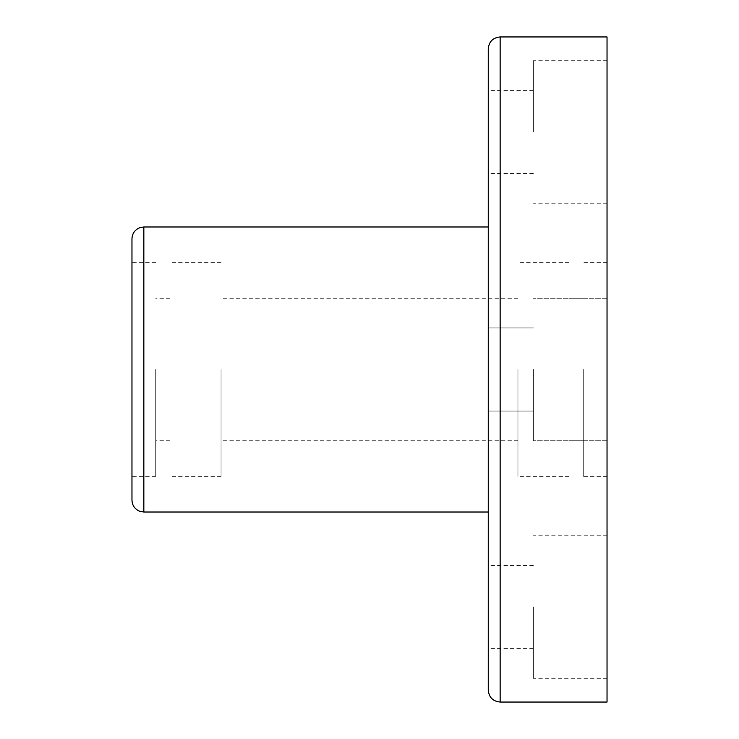 <?xml version="1.0" encoding="UTF-8"?>
<svg xmlns="http://www.w3.org/2000/svg" width="739" height="739" viewBox="0 0 739 739"><rect width="100%" height="100%" fill="white"/><g stroke="black" fill="none" stroke-linecap="round" stroke-linejoin="round"><path stroke-width="0.55" stroke-dasharray="3.69 2.77" d="M607.033 36.95L607.033 702.05M607.033 369.5L607.033 476.387L607.033 369.5M607.033 607.033L607.033 678.3L607.033 607.033M607.033 131.967L607.033 60.7L607.033 131.967M583.283 369.5L583.283 476.387L583.283 369.5M569.03 369.5L569.03 476.387L569.03 369.5M517.956 369.5L517.956 476.387L517.956 369.5M221.044 369.5L221.044 476.387L221.044 369.5M169.97 369.5L169.97 476.387L169.97 369.5M155.717 369.5L155.717 476.387L155.717 369.5M131.967 238.854L131.967 500.146M488.267 48.829L488.267 690.171M488.267 607.033L488.267 648.602L488.267 607.033M488.267 369.5L488.267 411.069L488.267 369.5M488.267 131.967L488.267 90.398L488.267 131.967M533.401 607.033L533.401 678.3L533.401 607.033M533.401 369.5L533.401 440.758L533.401 369.5M533.401 131.967L533.401 60.7L533.401 131.967M500.146 36.95L500.146 702.05M143.837 226.975L143.837 512.025M607.033 262.613L583.283 262.613M607.033 476.387L583.283 476.387M583.283 298.242L569.03 298.242M583.283 440.758L569.03 440.758M569.03 262.613L517.956 262.613M569.03 476.387L517.956 476.387M517.956 298.242L221.044 298.242M517.956 440.758L221.044 440.758M221.044 262.613L169.97 262.613M221.044 476.387L169.97 476.387M169.97 298.242L155.717 298.242M169.97 440.758L155.717 440.758M155.717 262.613L131.967 262.613M155.717 476.387L131.967 476.387M607.033 535.775L533.401 535.775M607.033 678.3L533.401 678.3M533.401 565.464L488.267 565.464M533.401 648.602L488.267 648.602M607.033 298.242L533.401 298.242L607.033 298.242M607.033 440.758L533.401 440.758L607.033 440.758M533.401 327.931L488.267 327.931L533.401 327.931M533.401 411.069L488.267 411.069L533.401 411.069M607.033 60.7L533.401 60.7M607.033 203.225L533.401 203.225M533.401 90.398L488.267 90.398M533.401 173.536L488.267 173.536"/><path stroke-width="1.11" d="M500.146 702.05L607.033 702.05L607.033 36.95L500.146 36.95C492.931 37.652 488.969 41.615 488.267 48.829L488.267 690.171C488.969 697.385 492.931 701.348 500.146 702.05L500.146 36.95M131.967 500.146L131.967 238.854C132.207 233.681 134.674 230.014 139.385 227.843L143.837 226.975L143.837 512.025L139.385 511.157C134.674 508.986 132.207 505.319 131.967 500.146M488.267 226.975L143.837 226.975M488.267 512.025L143.837 512.025"/></g></svg>

